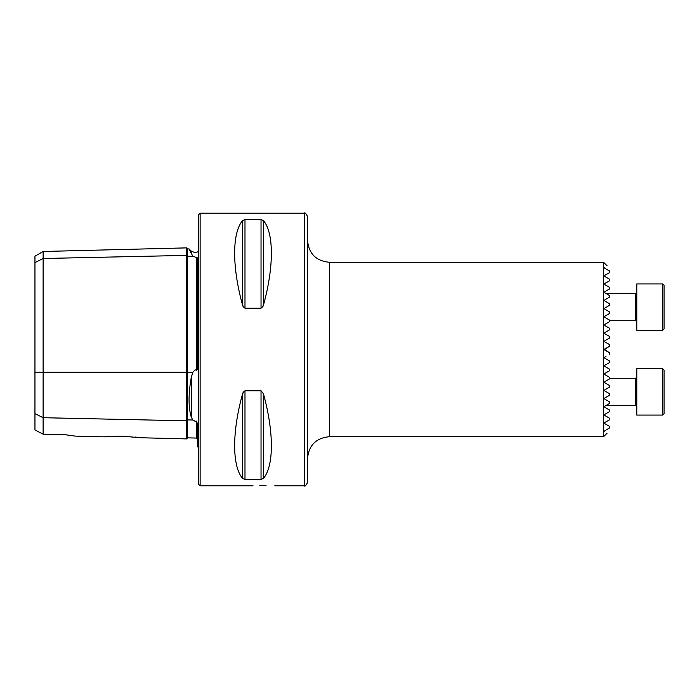 <?xml version="1.0" encoding="UTF-8"?>
<svg xmlns="http://www.w3.org/2000/svg" width="699" height="699" viewBox="0 0 699 699"><rect width="100%" height="100%" fill="white"/><g stroke="black" fill="none" stroke-linecap="round" stroke-linejoin="round"><path stroke-width="1.05" d="M135.291 437.041L140.98 437.757L186.502 438.902L186.502 255.388A1.092 0.944 180 0 0 187.62 256.315L192.819 256.201L189.647 250.225M198.499 447.412L197.406 446.757L197.406 423.559L196.34 421.104L195.143 421.296L192.819 420.012L191.29 417.163C188.328 407.255 188.328 394.026 191.29 377.486L192.819 372.287L195.143 369.788L196.34 370.234C197.284 369.719 197.634 368.661 197.406 367.054L197.406 257.879L192.819 256.201M192.88 420.082L193.702 420.772M307.525 216.48L307.525 482.52C305.891 485.63 304.799 486.714 304.248 485.788L304.248 213.212C304.799 212.286 305.891 213.37 307.525 216.48M607.09 265.83L603.543 262.274L329.334 262.274L329.334 436.726C316.088 438.011 308.818 445.28 307.525 458.527L307.525 349.5M604.792 267.158C607.859 265.393 607.859 265.393 604.792 267.158C607.859 265.393 607.859 265.393 604.792 267.158L604.792 268.294L609.537 271.029L609.537 272.601L604.792 275.336L604.792 276.472L609.537 279.207L609.537 280.78L604.792 283.514L604.792 284.65L609.537 287.385L609.537 288.958L604.792 291.693L604.792 292.829L609.537 295.563L609.537 297.136L604.792 299.871L604.792 301.007L609.537 303.742L609.537 305.306L604.792 308.049L604.792 309.176L609.537 311.92L609.537 313.484L604.792 316.228L604.792 317.355L609.537 320.098L609.537 321.662C606.68 323.314 606.68 323.314 609.537 321.662C606.68 323.314 606.68 323.314 609.537 321.662L604.792 324.406L604.792 325.533L609.537 328.277L609.537 329.841L604.792 332.575L604.792 333.711L609.537 336.446L609.537 338.019L604.792 340.754L604.792 341.89L609.537 344.624L609.537 346.197L604.469 349.5L609.537 352.803L604.792 350.068M609.144 401.645L609.537 403.437C604.224 406.503 604.224 406.503 609.537 403.437L604.792 406.171L605.902 405.534L635.706 405.534L635.706 378.273L636.789 377.18M609.537 377.338C606.68 375.686 606.68 375.686 609.537 377.338L604.792 374.594L609.537 377.338L609.537 378.902L604.792 381.645L604.792 382.772L609.537 385.516L609.537 387.08L604.792 389.824L604.792 390.951L609.537 393.694L609.537 395.258L604.792 397.993L604.792 399.129L609.537 401.864M259.801 485.412L263.916 485.351C249.849 485.822 249.849 485.822 263.916 485.351L266.048 485.368M122.176 436.176L140.98 437.757L122.176 436.176L104.291 436.84L125.602 436.29M75.221 436.106L104.291 436.84L118.769 436.132M198.499 349.5L198.499 214.846L200.132 213.212L200.132 485.788L198.499 484.154L198.499 349.5M605.963 356.438L604.565 357.338M609.537 370.723L604.792 373.467L609.537 370.723L604.792 373.467L609.537 370.723L609.537 369.159L604.792 366.425L608.121 368.347M604.792 365.289L609.537 362.554L604.792 365.289L604.792 366.425L606.697 367.525M609.537 362.554L609.537 360.981L604.792 358.246L607.483 359.802M603.543 262.274L603.543 436.726L329.334 436.726M604.792 317.355L609.537 320.098M609.537 313.484L604.792 316.228M604.792 309.176L609.537 311.92M609.537 305.306L604.792 308.049M609.537 271.029L604.792 268.294M609.537 279.207L604.792 276.472M604.792 283.514L605.806 282.929M609.537 287.385L604.792 284.65M609.537 320.727L635.706 320.727L635.706 293.466L605.902 293.466L604.792 292.829M609.537 328.277L604.792 325.533M609.537 336.446L604.792 333.711L604.792 332.575L606.846 331.396M604.565 340.972L606.697 339.653M607.483 339.207L608.121 338.832M604.792 341.89L605.745 342.44M609.537 346.197L606.846 347.752M262.641 307.149L263.392 305.358L261.033 308.242L244.982 308.242L242.623 305.358L243.374 307.141M244.982 308.242L244.982 219.608L242.623 220.561L244.982 219.608L261.033 219.608L263.392 220.561C274.017 232.837 274.017 267.07 263.392 305.358L263.392 220.561M242.623 305.358C231.998 267.07 231.998 232.837 242.623 220.561L242.623 305.358M243.383 391.842L242.623 393.642L244.982 390.758L261.033 390.758L263.392 393.642C274.017 431.93 274.017 466.163 263.392 478.439L261.033 479.392L244.982 479.392L242.623 478.439C231.998 466.163 231.998 431.93 242.623 393.642L242.623 478.439M263.916 485.351C277.975 485.822 277.975 485.822 263.916 485.351M34.95 413.616L43.128 417.705L43.128 434.175L34.95 429.937L34.95 262.597L43.128 258.508L186.502 255.388L186.502 247.883L187.62 248.949L187.62 372.287L192.819 372.287M196.34 421.104L196.34 438.063L187.62 437.845L187.62 419.898A1.092 0.944 180 0 0 186.502 420.824L43.128 417.705L43.128 251.483L34.95 256.21L34.95 262.597M64.937 434.682L75.221 436.106L64.937 434.682L43.128 434.175M71.499 435.678L68.38 435.241M608.593 352.261L605.736 350.61M607.16 375.966L604.792 374.594L604.792 373.467M604.792 414.35L609.537 411.615L604.792 414.35L604.792 415.486L609.537 418.22L609.537 419.793L604.792 422.528L609.537 419.793M606.304 416.359L604.792 415.486M604.792 422.528L604.792 423.664L608.715 425.927M604.792 430.706L609.537 427.971L604.792 430.706L604.792 431.842L604.792 430.706M604.792 431.842C607.859 433.607 607.859 433.607 604.792 431.842C607.859 433.607 607.859 433.607 604.792 431.842M609.537 426.399L609.537 427.971M604.792 406.171L604.792 407.307L609.537 410.042L609.537 411.615M604.792 390.951L609.537 393.694M604.792 357.11L604.792 358.246M609.537 352.803L609.537 354.376M604.792 340.754L609.537 338.019M604.792 332.575L609.537 329.841M604.792 348.932L604.469 349.5M191.29 253.842C188.328 247.289 188.328 247.289 191.29 253.842L191.29 251.142L195.143 252.732L198.499 251.588M609.537 378.902L604.792 381.645M604.792 382.772L608.051 384.651M609.537 387.08L604.792 389.824M609.537 295.563C604.224 292.497 604.224 292.497 609.537 295.563M664.05 370.094L664.05 413.712L662.687 415.075L662.687 368.731L664.05 370.094M662.687 368.731L636.789 368.731L636.789 415.075L662.687 415.075M664.05 325.944L664.05 328.906L662.687 330.269L662.687 283.925L664.05 285.288L664.05 325.944M662.687 283.925L636.789 283.925L636.789 330.269L662.687 330.269M664.05 288.259L664.05 285.288M34.95 372.287L187.62 372.287L187.62 419.898L192.819 420.012M191.29 417.163L191.29 377.486M196.34 370.234L196.34 257.162M261.033 219.608L261.033 308.242M263.392 393.642L263.392 478.439M261.033 390.758L261.033 479.392M244.982 390.758L244.982 479.392M186.502 438.902L187.62 437.845M304.248 213.212L200.132 213.212M304.248 485.788L274.812 485.788M253.012 485.788L200.132 485.788M607.09 433.17L603.543 436.726M191.29 251.142L189.062 248.914L187.62 248.949M196.34 438.063L197.406 439.155M43.128 251.483L186.502 247.883M329.334 262.274C316.088 260.989 308.818 253.72 307.525 240.473M635.706 405.534L636.789 406.626M609.537 378.273L635.706 378.273M635.706 293.466L636.789 292.374M635.706 320.727L636.789 321.82"/></g></svg>

